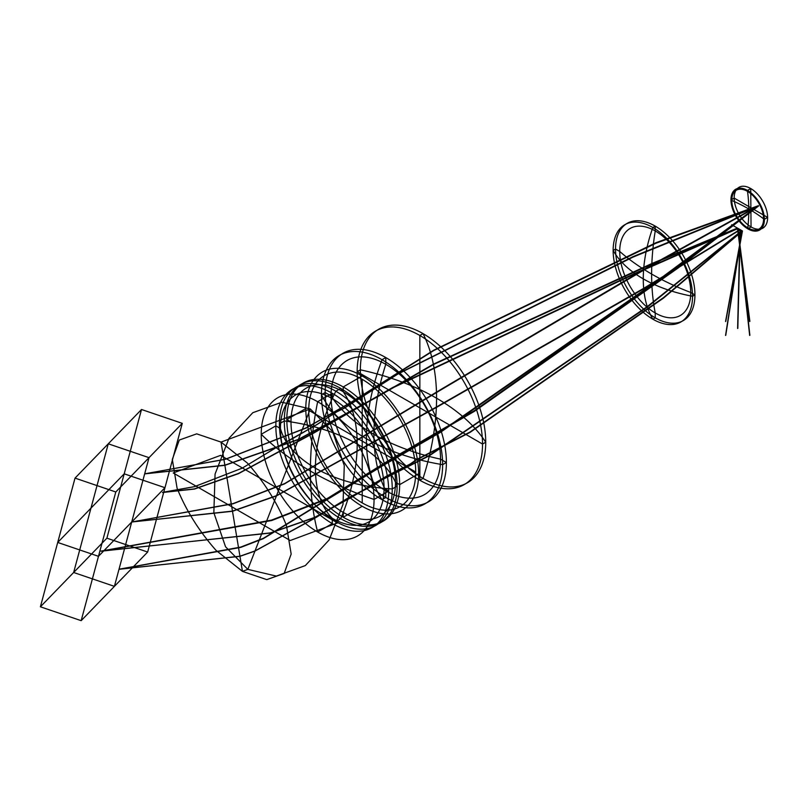 <?xml version="1.0" encoding="UTF-8"?>
<svg xmlns="http://www.w3.org/2000/svg" width="808" height="808" viewBox="0 0 808 808"><rect width="100%" height="100%" fill="white"/><g stroke="black" fill="none" stroke-linecap="round" stroke-linejoin="round"><path stroke-width="1.21" d="M731.664 224.755L736.997 227.836L731.664 224.755M725.756 321.412L742.461 230.987L737.138 227.917L742.461 230.987L663.58 298.061L469.983 432.442L416.494 459.904L410.181 464.327L387.254 475.962L351.793 497.193L314.595 517.625L270.529 533.048L101.061 551.086L271.569 520.1L327.291 498.475L389.709 459.853L474.397 410.636L678.245 267.226L758.48 205.666L651.551 264.933L441.511 389.092L284.638 483.588L233.108 503.586L131.724 522.008L233.128 503.667L284.598 483.719L441.552 389.305L651.541 265.236L758.51 205.858L633.018 256.873L397.98 373.872L344.309 408.101L336.542 411.929L316.817 424.614L287.476 441.592L316.807 424.574L336.542 411.868L344.309 408.04L397.96 373.771L633.028 256.631L758.48 205.666L658.53 279.901L440.279 431.856L381.315 466.054L263.378 538.3L240.693 547.097L119.018 569.216L240.733 547.248L263.317 538.492L381.376 466.267L440.269 432.169L658.56 280.194L758.5 205.858L678.255 267.559L474.447 410.959L389.749 460.106L327.21 498.768L271.629 520.312L101.04 551.157L270.518 532.967L314.645 517.504L351.793 497.071L387.264 475.821L410.171 464.176L416.494 459.752L469.993 432.24L663.56 297.819L742.34 230.916L725.655 321.473M615.534 249.036A56.146 32.421 60 0 1 675.084 243.723A56.146 32.421 60 0 1 675.084 323.129A56.146 32.421 60 0 1 615.534 249.036L613.141 250.419A56.146 32.421 60 0 1 672.69 245.107A56.146 32.421 60 0 1 672.69 324.503A56.146 32.421 60 0 1 613.141 250.419A123.169 71.114 180 0 0 692.547 296.263L694.941 294.88L690.759 292.476A249.662 144.147 180 0 1 619.716 251.45A50.237 29.007 60 0 1 672.993 246.692A50.237 29.007 60 0 1 672.993 317.736A50.237 29.007 60 0 1 619.716 251.45L615.534 249.036M655.237 226.119L655.237 230.947A249.662 144.147 -60 0 0 655.237 312.979L655.237 317.807L652.844 319.19A123.169 71.114 -60 0 1 652.844 227.502L655.237 226.119M360.358 369.822A88.658 51.187 60 0 1 454.389 361.418A88.658 51.187 60 0 1 454.389 486.8A88.658 51.187 60 0 1 360.358 369.822A215.12 124.2 180 0 1 485.739 442.208L482.538 444.057L357.166 371.67A88.658 51.187 60 0 1 451.187 363.267A88.658 51.187 60 0 1 451.187 488.648A88.658 51.187 60 0 1 357.166 371.67A88.658 51.187 60 0 1 451.187 363.267A88.658 51.187 60 0 1 451.187 488.648A88.658 51.187 60 0 1 357.166 371.67L360.358 369.822L357.166 371.67L482.538 444.057L485.739 442.208A215.12 124.2 180 0 0 360.358 369.822A88.658 51.187 60 0 1 454.389 361.418A88.658 51.187 60 0 1 454.389 486.8A88.658 51.187 60 0 1 360.358 369.822M423.049 333.633A215.12 124.2 -60 0 1 423.049 478.397L419.847 480.245L423.049 478.397A215.12 124.2 -60 0 0 423.049 333.633L419.847 335.471L419.847 480.245L419.847 335.471L423.049 333.633M325.19 392.536A85.698 49.48 60 0 1 416.09 384.416A85.698 49.48 60 0 1 416.09 505.616A85.698 49.48 60 0 1 325.19 392.536L321.443 394.698A85.698 49.48 60 0 1 412.343 386.588A85.698 49.48 60 0 1 412.343 507.778A85.698 49.48 60 0 1 321.443 394.698A85.698 49.48 60 0 1 412.343 386.588A85.698 49.48 60 0 1 412.343 507.778A85.698 49.48 60 0 1 321.443 394.698L325.19 392.536A85.698 49.48 60 0 1 416.09 384.416A85.698 49.48 60 0 1 416.09 505.616A85.698 49.48 60 0 1 325.19 392.536L331.048 395.92A77.427 44.703 60 0 1 413.161 388.577A77.427 44.703 60 0 1 413.161 498.071A77.427 44.703 60 0 1 331.048 395.92A77.427 44.703 60 0 1 413.161 388.577A77.427 44.703 60 0 1 413.161 498.071A77.427 44.703 60 0 1 331.048 395.92L325.19 392.536M446.39 462.509L440.532 459.136A186.971 107.949 180 0 1 331.048 395.92A186.971 107.949 180 0 0 440.532 459.136L446.39 462.509L442.643 464.671A177.043 102.212 180 0 1 321.443 394.698A177.043 102.212 180 0 0 442.643 464.671L446.39 462.509M385.79 357.55L385.79 364.307A186.971 107.949 -60 0 0 385.79 490.739L385.79 497.496L382.043 499.657A177.043 102.212 -60 0 1 382.043 359.712L385.79 357.55L382.043 359.712A177.043 102.212 -60 0 0 382.043 499.657L385.79 497.496L385.79 490.739A186.971 107.949 -60 0 1 385.79 364.307L385.79 357.55M305.798 408.565A79.79 46.066 60 0 1 390.426 401A79.79 46.066 60 0 1 390.426 513.837A79.79 46.066 60 0 1 305.798 408.565L286.82 419.514A79.79 46.066 60 0 1 371.448 411.959A79.79 46.066 60 0 1 371.448 524.796A79.79 46.066 60 0 1 286.82 419.514A79.79 46.066 60 0 1 371.448 411.959A79.79 46.066 60 0 1 371.448 524.796A79.79 46.066 60 0 1 286.82 419.514L305.798 408.565A79.79 46.066 60 0 1 390.426 401A79.79 46.066 60 0 1 390.426 513.837A79.79 46.066 60 0 1 305.798 408.565M308.727 410.252A75.649 43.672 60 0 1 388.971 403.081A75.649 43.672 60 0 1 388.971 510.07A75.649 43.672 60 0 1 308.727 410.252A75.649 43.672 60 0 1 388.971 403.081A75.649 43.672 60 0 1 388.971 510.07A75.649 43.672 60 0 1 308.727 410.252L415.716 472.013L308.727 410.252M362.216 379.366L362.216 502.899L362.216 379.366M291.001 421.928A73.882 42.652 60 0 1 369.357 414.928A73.882 42.652 60 0 1 369.357 519.413A73.882 42.652 60 0 1 291.001 421.928L286.82 419.514L291.001 421.928A148.066 85.486 180 0 1 395.476 482.255L399.657 484.659L395.476 482.255A148.066 85.486 180 0 0 291.001 421.928A73.882 42.652 60 0 1 369.357 414.928A73.882 42.652 60 0 1 369.357 519.413A73.882 42.652 60 0 1 291.001 421.928M343.238 386.941L343.238 391.769A148.066 85.486 -60 0 1 343.238 512.413L343.238 517.241L362.216 506.283L343.238 517.241L343.238 512.413A148.066 85.486 -60 0 0 343.238 391.769L343.238 386.941L362.216 375.983L343.238 386.941M418.635 473.71L399.657 484.659L418.635 473.71M284.285 420.978A79.79 46.066 60 0 1 368.913 413.423A79.79 46.066 60 0 1 368.913 526.26A79.79 46.066 60 0 1 284.285 420.978A148.066 85.486 180 0 1 397.122 486.133L392.254 488.941A124.654 71.963 180 0 1 279.416 423.796A79.79 46.066 60 0 1 364.044 416.231A79.79 46.066 60 0 1 364.044 529.068A79.79 46.066 60 0 1 279.416 423.796A79.79 46.066 60 0 1 364.044 416.231A79.79 46.066 60 0 1 364.044 529.068A79.79 46.066 60 0 1 279.416 423.796L284.285 420.978L279.416 423.796A124.654 71.963 180 0 0 392.254 488.941L397.122 486.133A148.066 85.486 180 0 0 284.285 420.978A79.79 46.066 60 0 1 368.913 413.423A79.79 46.066 60 0 1 368.913 526.26A79.79 46.066 60 0 1 284.285 420.978M340.703 388.406A148.066 85.486 -60 0 1 340.703 518.706L335.835 521.514A124.654 71.973 -60 0 1 335.835 391.224L340.703 388.406L335.835 391.224A124.654 71.973 -60 0 0 335.835 521.514L340.703 518.706A148.066 85.486 -60 0 0 340.703 388.406M275.841 425.856A79.79 46.066 60 0 1 360.469 418.302A79.79 46.066 60 0 1 360.469 531.139A79.79 46.066 60 0 1 275.841 425.856L261.226 434.29A79.79 46.066 60 0 1 345.854 426.735A79.79 46.066 60 0 1 345.854 539.572A79.79 46.066 60 0 1 261.226 434.29A79.79 46.066 60 0 1 345.854 426.735A79.79 46.066 60 0 1 345.854 539.572A79.79 46.066 60 0 1 261.226 434.29L275.841 425.856A79.79 46.066 60 0 1 360.469 418.302A79.79 46.066 60 0 1 360.469 531.139A79.79 46.066 60 0 1 275.841 425.856L280.437 428.513A73.286 42.309 60 0 1 358.166 421.574A73.286 42.309 60 0 1 358.166 525.21A73.286 42.309 60 0 1 280.437 428.513A73.286 42.309 60 0 1 358.166 421.574A73.286 42.309 60 0 1 358.166 525.21A73.286 42.309 60 0 1 280.437 428.513L275.841 425.856M388.678 491.001L384.083 488.355A124.654 71.963 180 0 1 280.437 428.513A124.654 71.963 180 0 0 384.083 488.355L388.678 491.001L374.064 499.445A315.686 182.265 180 0 1 261.226 434.29A315.686 182.265 180 0 0 374.064 499.445L388.678 491.001M332.26 393.284L332.26 398.596A124.654 71.973 -60 0 0 332.26 518.271L332.26 523.584L317.645 532.018A315.686 182.265 -60 0 1 317.645 401.717L332.26 393.284L317.645 401.717A315.686 182.265 -60 0 0 317.645 532.018L332.26 523.584L332.26 518.271A124.654 71.973 -60 0 1 332.26 398.596L332.26 393.284M310.272 408.919L332.573 431.522L344.269 465.539L343.046 504.232L329.149 539.936L305.333 565.58L276.316 576.084L247.834 569.377L225.543 546.774L213.847 512.757L215.069 474.064L228.957 438.36L252.783 412.716L281.8 402.212L310.272 408.919L247.834 569.377L242.451 571.377L221.028 442.097L247.48 463.156C264.479 482.437 277.447 503.142 286.396 525.291L291.163 554.056L284.163 573.448L266.771 579.629L242.451 571.377L215.999 550.319C199 531.038 186.032 510.333 177.083 488.194L172.316 459.419L179.315 440.027L196.708 433.846L221.028 442.097L310.272 408.919M337.562 522.928L220.544 455.369L173.235 472.963L290.244 540.522L337.562 522.928M81.164 620.665L147.662 552.046L182.275 423.352L115.786 491.981L81.164 620.665L40.4 606.798L106.898 538.178L141.511 409.494L75.023 478.114L40.4 606.798M98.475 556.318L164.963 487.699L124.21 473.831L57.711 542.451L98.475 556.318M149.026 457.661L114.413 586.356L73.649 572.488L108.272 443.804L149.026 457.661M115.786 491.981L75.023 478.114M147.662 552.046L106.898 538.178M182.275 423.352L141.511 409.494M730.957 199.98A23.644 13.514 59.5 0 1 755.884 197.829A23.644 13.514 59.5 0 1 756.167 231.098A23.644 13.514 59.5 0 1 730.957 199.98L734.169 198.091A23.644 13.514 59.5 0 1 759.106 195.93A23.644 13.514 59.5 0 1 759.379 229.199A23.644 13.514 59.5 0 1 734.169 198.091L767.6 217.392L764.388 219.291L763.55 218.806A159.287 92.849 179.5 0 0 731.785 200.465A22.462 12.837 59.5 0 1 755.48 198.415A22.462 12.837 59.5 0 1 755.743 230.028A22.462 12.837 59.5 0 1 731.785 200.465L730.957 199.98M747.511 190.425L747.511 191.385A159.287 91.96 -60 0 1 747.824 227.886L747.834 228.846L751.046 226.957L750.723 188.537L747.511 190.425M737.815 328.371L740.29 229.735L643.713 288.83L436.36 407.454L276.427 495.91L232.492 511.282L131.724 522.008L233.148 503.758L284.557 483.861L441.582 389.506L651.541 265.529L758.53 206.04L633.007 257.106L398.001 373.973L344.319 408.171L336.552 411.989L316.827 424.665L277.265 446.955L242.198 468.155L194.566 486.598L242.198 468.165L277.255 446.905L287.476 441.562L277.265 446.935L242.198 468.165L194.577 486.648L162.499 492.486L194.385 489.082L238.461 473.67L313.342 433.29L392.779 387.86L635.664 273.498L738.118 228.482L749.875 335.33M737.714 328.432L740.138 229.644L643.693 288.597L436.37 407.242L276.477 495.779L232.482 511.191L131.724 522.008L232.462 511.1L276.528 495.647L436.381 407.03L643.673 288.355L739.987 229.563L737.613 328.482M749.774 335.391L737.936 228.381L635.654 273.256L392.779 387.658L313.342 433.149L238.501 473.549L194.374 489.002L162.519 492.425L194.577 486.618L162.529 492.365L194.354 488.921L238.552 473.417L313.342 432.997L392.789 387.446L635.644 273.023L737.765 228.28L651.834 264.034L433.431 364.58L377.548 396.789L298.314 439.663L224.887 465.347L144.672 473.882L225.371 459.207L306.313 427.786L351.45 402.071L433.674 350.228L656.015 242.683L758.48 205.666M749.673 335.451L737.765 228.28L749.875 321.412M725.554 321.523L742.209 230.846L663.54 297.586L470.004 432.028L416.494 459.59L410.171 464.024L387.274 475.68L351.803 496.95L314.696 517.383L270.498 532.886L101.02 551.228L271.68 520.524L327.119 499.061L389.799 460.358L474.498 411.282L678.276 267.892L758.53 206.04L658.591 280.487L440.249 432.472L381.437 466.469L263.256 538.683L240.764 547.39L118.998 569.307L239.936 556.217L255.015 550.925L314.554 518.14L348.349 497.789L374.306 484.719L381.154 479.992L429.472 455.318L647.248 306.626L741.845 230.633L725.554 335.451M725.756 335.33L742.097 230.785L647.38 307.03L429.371 455.762L381.245 480.245L374.407 484.972L348.258 498.092L314.585 518.342L254.944 551.096L239.956 556.338L119.018 569.216L239.946 556.278L254.985 551.016L314.575 518.241L348.309 497.94L374.356 484.84L381.194 480.124L429.422 455.54L647.309 306.828L741.976 230.704L725.655 335.391M749.774 321.473L737.583 228.169L651.844 263.782L433.401 364.388L377.578 396.607L298.374 439.512L224.866 465.256L144.672 473.862L225.382 459.247L306.283 427.897L351.5 402.152L433.734 350.369L655.975 242.976L758.51 205.858M749.673 321.523L737.401 228.068L651.854 263.529L433.361 364.196L377.609 396.415L298.435 439.36L224.856 465.166L144.683 473.831L225.402 459.298L306.252 427.998L351.551 402.243L433.805 350.521L655.924 243.258L758.53 206.04"/></g></svg>
